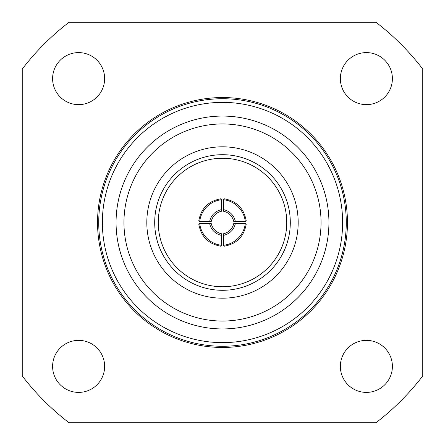 <?xml version="1.0" encoding="UTF-8"?>
<svg xmlns="http://www.w3.org/2000/svg" width="445" height="445" viewBox="0 0 445 445"><rect width="100%" height="100%" fill="white"/><g stroke="black" fill="none" stroke-linecap="round" stroke-linejoin="round"><path stroke-width="0.67" d="M286.747 222.5A64.247 64.247 0 0 1 222.5 286.747A64.247 64.247 0 0 1 158.253 222.5A64.247 64.247 0 0 1 222.5 158.253A64.247 64.247 0 0 1 286.747 222.5M340.364 366.38A26.016 26.016 0 0 0 366.38 392.395A26.016 26.016 0 0 0 392.395 366.38A26.016 26.016 0 0 0 366.38 340.364A26.016 26.016 0 0 0 340.364 366.38M52.605 366.38A26.016 26.016 0 0 0 78.62 392.395A26.016 26.016 0 0 0 104.636 366.38A26.016 26.016 0 0 0 78.62 340.364A26.016 26.016 0 0 0 52.605 366.38M52.605 78.62A26.016 26.016 0 0 0 78.62 104.636A26.016 26.016 0 0 0 104.636 78.62A26.016 26.016 0 0 0 78.62 52.605A26.016 26.016 0 0 0 52.605 78.62M340.364 78.62A26.016 26.016 0 0 0 366.38 104.636A26.016 26.016 0 0 0 392.395 78.62A26.016 26.016 0 0 0 366.38 52.605A26.016 26.016 0 0 0 340.364 78.62M116.067 222.5A106.433 106.433 0 0 1 222.5 116.067A106.433 106.433 0 0 1 328.933 222.5A106.433 106.433 0 0 1 222.5 328.933A106.433 106.433 0 0 1 116.067 222.5A106.433 106.433 0 0 0 222.5 328.933A106.433 106.433 0 0 0 328.933 222.5M342.628 222.5A120.128 120.128 0 0 0 222.5 102.372A120.128 120.128 0 0 0 102.372 222.5A120.128 120.128 0 0 0 222.5 342.628A120.128 120.128 0 0 0 342.628 222.5M346.277 222.5A123.777 123.777 0 0 0 222.5 98.723A123.777 123.777 0 0 0 98.723 222.5A123.777 123.777 0 0 0 222.5 346.277A123.777 123.777 0 0 0 346.277 222.5M347.462 222.5A124.962 124.962 0 0 0 222.5 97.538A124.962 124.962 0 0 0 97.538 222.5A124.962 124.962 0 0 0 222.5 347.462A124.962 124.962 0 0 0 347.462 222.5M375.953 422.75A252.282 252.282 0 0 0 422.75 375.953L422.75 69.047A252.282 252.282 0 0 0 375.953 22.25L69.047 22.25A252.282 252.282 0 0 0 22.25 69.047L22.25 375.953A252.282 252.282 0 0 0 69.047 422.75L375.953 422.75M224.274 198.804C236.618 201.079 243.921 208.382 246.196 220.726L245.317 221.604L233.775 221.582A13.4 13.4 -135 0 0 223.418 211.225L223.396 199.683L224.274 198.804M235.361 223.396L245.317 223.396L246.196 224.274C243.921 236.618 236.618 243.921 224.274 246.196L223.396 245.317L223.418 233.775A13.4 13.4 -45 0 0 233.775 223.418L235.361 223.396A14.98 14.974 135 0 1 223.396 235.361M221.604 235.361L221.604 245.317L220.726 246.196C208.382 243.921 201.079 236.618 198.804 224.274L199.683 223.396L211.225 223.418A13.4 13.4 45 0 0 221.582 233.775L221.604 235.361A14.98 14.974 -135 0 1 209.639 223.396M209.639 221.604L199.683 221.604L198.804 220.726C201.079 208.382 208.382 201.079 220.726 198.804L221.604 199.683L221.582 211.225A13.4 13.4 135 0 0 211.225 221.582L209.639 221.604A14.98 14.974 -45 0 1 221.604 209.639M221.604 199.683A24.837 24.825 135 0 0 199.683 221.604M199.683 223.396A24.837 24.825 45 0 0 221.604 245.317M223.396 245.317A24.837 24.825 -45 0 0 245.317 223.396M245.317 221.604A24.837 24.825 -135 0 0 223.396 199.683M223.396 209.639A14.98 14.974 45 0 1 235.361 221.604M298.183 222.5A75.683 75.683 0 0 0 222.5 146.817A75.683 75.683 0 0 0 146.817 222.5A75.683 75.683 0 0 0 222.5 298.183A75.683 75.683 0 0 0 298.183 222.5M290.301 222.5A67.801 67.801 0 0 0 222.5 154.699A67.801 67.801 0 0 0 154.699 222.5A67.801 67.801 0 0 0 222.5 290.301A67.801 67.801 0 0 0 290.301 222.5M321.051 222.5A98.551 98.551 0 0 0 222.5 123.949A98.551 98.551 0 0 0 123.949 222.5A98.551 98.551 0 0 0 222.5 321.051A98.551 98.551 0 0 0 321.051 222.5"/></g></svg>
